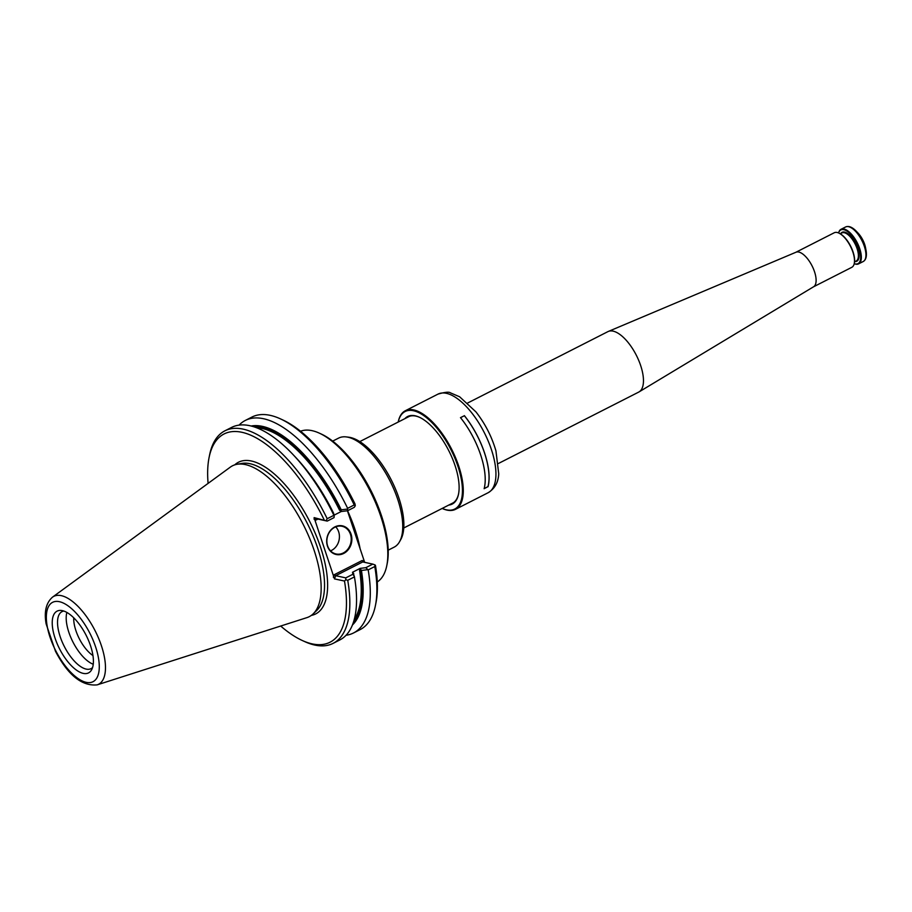 <?xml version="1.0" encoding="UTF-8"?>
<svg xmlns="http://www.w3.org/2000/svg" width="912" height="912" viewBox="0 0 912 912"><rect width="100%" height="100%" fill="white"/><g stroke="black" fill="none" stroke-linecap="round" stroke-linejoin="round"><path stroke-width="1.37" d="M388.193 550.175L394.144 547.154A61.184 26.345 -117 0 0 399.536 541.751A61.184 26.345 -117 0 0 390.655 482.254A61.184 26.345 -117 0 0 347.951 437.201A61.184 26.345 -117 0 0 346.172 436.905A61.184 26.345 -117 0 0 338.637 438.091L332.686 441.112M399.536 541.751L400.721 539.642A59.793 25.741 -117 0 0 392.057 481.502A59.793 25.741 -117 0 0 350.322 437.475A59.793 25.741 -117 0 0 348.589 437.19L346.172 436.905M73.735 617.789A26.608 11.457 -117 0 0 92.956 655.557M66.884 612.442A31.988 13.771 -117 0 0 72.926 641.98A31.988 13.771 -117 0 0 93.252 664.232M63.829 611.051A31.988 13.771 -117 0 0 62.027 611.633A31.988 13.771 -117 0 0 64.262 646.38A31.988 13.771 -117 0 0 91.04 668.644A31.988 13.771 -117 0 0 92.579 667.538M62.381 610.641A34.656 14.923 -117 0 0 59.873 649.469A34.656 14.923 -117 0 0 92.351 668.188A34.656 14.923 -117 0 0 86.116 635.265A34.656 14.923 -117 0 0 63.167 610.846A34.656 14.923 -117 0 0 62.381 610.641M335.73 526.851A14.182 12.073 -77.8 0 1 339.059 540.132A14.182 12.073 -77.8 0 1 330.554 550.871M360.229 549.298A84.634 36.434 -117 0 0 347.563 510.743L354.289 507.334L355.27 505.761L354.232 504.963L347.632 508.326L347.586 510.743L341.259 511.507L339.549 510.196L341.168 510.572L341.248 509.808A112.541 48.45 -117 0 0 251.165 426.007M333.667 514.391L333.598 513.331M293.026 454.564A119.255 51.334 -117 0 1 333.895 515.314L333.746 513.627A112.541 48.45 -117 0 0 295.727 457.436L293.026 454.564A119.255 51.334 -117 0 0 231.614 427.409L224.911 430.817A119.255 51.334 -117 0 0 209.635 454.792L209.099 457.459A116.827 50.297 -117 0 0 208.096 483.383M97.162 684.866L306.911 617.629A84.634 36.434 -117 0 0 313.101 613.924A84.634 36.434 -117 0 0 307.162 532.654A84.634 36.434 -117 0 0 245.374 464.584A84.634 36.434 -117 0 0 236.949 464.311A84.634 36.434 -117 0 0 230.314 467.138L52.52 597.143C46.113 602.798 43.981 611.701 46.124 623.854L55.461 651.236C68.012 675.154 81.909 686.36 97.162 684.866A49.339 21.238 -117 0 0 99.214 639.768A49.339 21.238 -117 0 0 61.298 595.65A49.339 21.238 -117 0 0 52.52 597.143M353.275 573.34L354.437 576.897L347.734 580.306L345.808 579.758L344.497 581.047L334.476 578.892L335.696 575.7L345.796 577.877L352.91 574.252L352.499 572.269L353.639 573.454A110.626 47.629 63 0 1 353.719 573.99M280.691 626.031A116.827 50.297 -117 0 0 302.248 640.486L304.722 641.615A119.255 51.334 -117 0 0 333.097 643.37L339.788 639.962A119.255 51.334 -117 0 0 354.437 576.897M352.431 624.982A112.541 48.45 -117 0 0 361.426 570.445L360.776 569.521L359.579 570.433L360.183 568.37L365.803 567.686L368.174 569.909A119.255 51.334 -117 0 1 353.525 632.974A119.255 51.334 -117 0 1 346.047 635.265M354.358 576.464L352.91 574.252M361.426 570.445L367.718 569.669M334.761 527.284A14.182 12.073 -77.8 0 1 342.023 526.27A14.182 12.073 -77.8 0 1 350.846 542.674A14.182 12.073 -77.8 0 1 336.049 553.983A14.182 12.073 -77.8 0 1 326.872 541.831A14.182 12.073 -77.8 0 1 334.761 527.284M317.935 519.088L316.122 520L316.783 518.837L314.104 517.628L327.248 521.094L334.043 517.628L334.18 515.793M347.369 509.09L341.248 509.808M347.632 508.326A119.255 51.334 -117 0 0 245.351 420.421A119.255 51.334 -117 0 0 239.092 425.117M341.259 511.507L334.054 515.166M333.895 515.314L327.191 518.723A119.255 51.334 -117 0 0 224.911 430.817M326.211 520.547L327.191 518.723M345.796 577.877L345.808 579.758M333.097 643.37A119.255 51.334 -117 0 0 347.734 580.306M360.183 568.37L352.499 572.269M353.525 632.974L360.126 629.611A119.255 51.334 -117 0 0 375.402 605.636A119.255 51.334 -117 0 0 374.775 566.546L368.174 569.909M365.803 567.686L372.826 564.118L362.668 561.917L362.155 560.504L334.305 574.674L335.696 575.7L362.737 561.94M374.775 566.546L374.969 564.916L372.826 564.118M334.864 526.897A14.66 12.494 -77.8 0 1 351.701 541.625A14.66 12.494 -77.8 0 1 331.284 552.022A14.66 12.494 -77.8 0 1 334.864 526.897M327.248 521.094L316.783 518.837M354.232 504.963A119.255 51.334 -117 0 0 280.326 418.813A119.255 51.334 -117 0 0 251.951 417.058L245.351 420.421M324.125 519.794A116.827 50.297 -117 0 0 255.862 437.692A116.827 50.297 -117 0 0 209.099 457.459M314.104 517.628L334.476 578.892M302.248 640.486A116.827 50.297 -117 0 0 344.497 581.047M375.402 605.636L375.938 602.969A116.827 50.297 -117 0 0 375.436 565.303L374.969 564.916M364.675 562.362L347.415 510.754M280.326 418.813L282.788 419.953A116.827 50.297 -117 0 1 355.053 504.051L355.27 505.761M300.561 431.239A84.634 36.434 63 0 1 312.041 430.658A84.634 36.434 63 0 1 319.291 433.132A84.634 36.434 63 0 1 370.01 490.781A84.634 36.434 63 0 1 386.768 565.714A84.634 36.434 63 0 1 377.272 581.959M319.291 433.132L321.263 434.032A82.696 35.602 63 0 1 370.831 490.36A82.696 35.602 63 0 1 387.201 563.582L386.768 565.714M460.526 417.673L464.368 415.724A55.187 23.758 -117 0 1 487.966 486.632L484.169 488.558M487.966 486.632L484.135 488.707A55.313 23.815 -117 0 0 460.492 417.639L464.368 415.724M488.034 486.723A55.313 23.815 -117 0 0 464.39 415.655M442.343 508.508L442.172 508.429A55.313 23.815 -117 0 0 442.343 508.508A55.313 23.815 -117 0 0 455.51 509.329A55.313 23.815 -117 0 0 455.544 457.653A55.313 23.815 -117 0 0 413.752 409.933A55.313 23.815 -117 0 0 405.327 410.742A55.313 23.815 -117 0 0 398.248 421.857A55.313 23.815 -117 0 0 398.213 422.039L398.248 421.857M442.183 508.429A54.709 23.552 -117 0 0 459.067 469.897A54.709 23.552 -117 0 0 413.455 410.731A54.709 23.552 -117 0 0 398.213 422.039M448.818 505.054A49.134 21.147 -117 0 0 458.508 494.19A49.134 21.147 -117 0 0 448.784 450.688A49.134 21.147 -117 0 0 419.338 417.217A49.134 21.147 -117 0 0 415.131 415.781A49.134 21.147 -117 0 0 404.86 418.665M419.645 417.365A48.53 20.896 -117 0 0 415.804 416.089A48.53 20.896 -117 0 0 408.405 416.784A48.53 20.896 -117 0 0 407.504 417.308M451.474 503.698A48.53 20.896 -117 0 0 452.432 503.276A48.53 20.896 -117 0 0 458.576 493.848M838.595 232.97A19.391 8.345 63 0 1 841.024 229.3A19.391 8.345 63 0 1 857.257 242.797A19.391 8.345 63 0 1 858.614 263.864A19.391 8.345 63 0 1 855.661 264.138A19.391 8.345 63 0 1 854.225 263.671M838.618 232.982A18.901 8.14 63 0 1 856.288 242.33A18.901 8.14 63 0 1 855.125 263.899A18.901 8.14 63 0 1 854.225 263.648M854.327 263.158A18.901 8.14 -117 0 0 854.384 262.907A18.901 8.14 -117 0 0 850.634 246.16A18.901 8.14 -117 0 0 839.314 233.29A18.901 8.14 -117 0 0 839.063 233.187M813.504 286.824L851.785 267.33A19.391 8.345 -117 0 0 854.27 263.431A19.391 8.345 -117 0 0 850.429 246.274A19.391 8.345 -117 0 0 838.812 233.062A19.391 8.345 -117 0 0 837.159 232.492A19.391 8.345 -117 0 0 834.206 232.777L795.914 252.259M849.596 226.803A18.776 8.083 63 0 1 856.414 231.352C852.275 227.088 848.684 225.629 845.618 226.963A19.391 8.345 63 0 1 861.851 240.46A19.391 8.345 63 0 1 863.208 261.527C866.092 259.84 867.027 256.067 866.012 250.219L865.545 247.768A14.535 6.259 -117 0 0 858.112 233.164L856.414 231.352A18.776 8.083 63 0 1 866.012 250.219A18.776 8.083 63 0 1 865.157 259.327M498.488 463.456L638.696 392.103A33.926 14.603 -117 0 0 639.084 391.886A33.926 14.603 -117 0 0 638.514 359.921A33.926 14.603 -117 0 0 613.092 331.136A33.926 14.603 -117 0 0 608.327 331.444A33.926 14.603 -117 0 0 607.916 331.626L467.708 402.99M813.39 286.881A19.391 8.345 -117 0 0 813.607 286.756A19.391 8.345 -117 0 0 813.287 268.493A19.391 8.345 -117 0 0 798.752 252.043A19.391 8.345 -117 0 0 796.028 252.214A19.391 8.345 -117 0 0 795.8 252.316M59.405 601.692A44.54 19.175 -117 0 0 59.782 657.94A44.54 19.175 -117 0 0 99.283 666.455A44.54 19.175 -117 0 0 59.405 601.692M341.168 510.572A111.595 48.04 -117 0 0 253.308 426.611M339.549 510.196A110.626 47.629 -117 0 0 256.66 427.774M312.383 477.763A110.626 47.629 63 0 1 333.598 513.217M353.206 622.896A111.595 48.04 -117 0 0 360.776 569.521M354.244 619.499A110.626 47.629 -117 0 0 359.579 570.433M313.101 613.924L316.612 610.573A83.231 35.83 -117 0 0 310.775 530.647A83.231 35.83 -117 0 0 250.013 463.706A83.231 35.83 -117 0 0 241.726 463.444L236.949 464.311M311.323 615.406A85.101 36.64 -117 0 0 317.661 539.231A85.101 36.64 -117 0 0 251.416 461.016A85.101 36.64 -117 0 0 234.715 464.881M316.122 520L314.002 519.053M333.336 577.205L334.305 574.674M362.155 560.504L364.276 561.461M488.159 492.708C494.794 488.615 498.317 482.323 498.727 473.83L495.946 450.893C491.773 436.586 485.104 423.59 475.961 411.916L459.625 396.777L450.505 392.878C449.126 391.704 444.953 392.114 437.988 394.121A55.313 23.815 63 0 1 446.401 393.323A55.313 23.815 63 0 1 488.194 441.032A55.313 23.815 63 0 1 488.159 492.708L455.51 509.329M840.773 233.518A16.234 6.988 63 0 1 855.661 243.607A16.234 6.988 63 0 1 855.057 261.584M840.248 233.78L841.89 232.936A15.755 6.783 63 0 1 844.295 232.72A15.755 6.783 63 0 1 856.197 246.297A15.755 6.783 63 0 1 856.186 261.014L854.533 261.858M409.363 416.362L359.784 441.602M453.332 502.751L403.754 527.991M437.988 394.121L405.327 410.742M845.618 226.963L841.024 229.3M863.208 261.527L858.614 263.864M796.028 252.214L608.327 331.444M813.607 286.756L639.084 391.886"/></g></svg>
